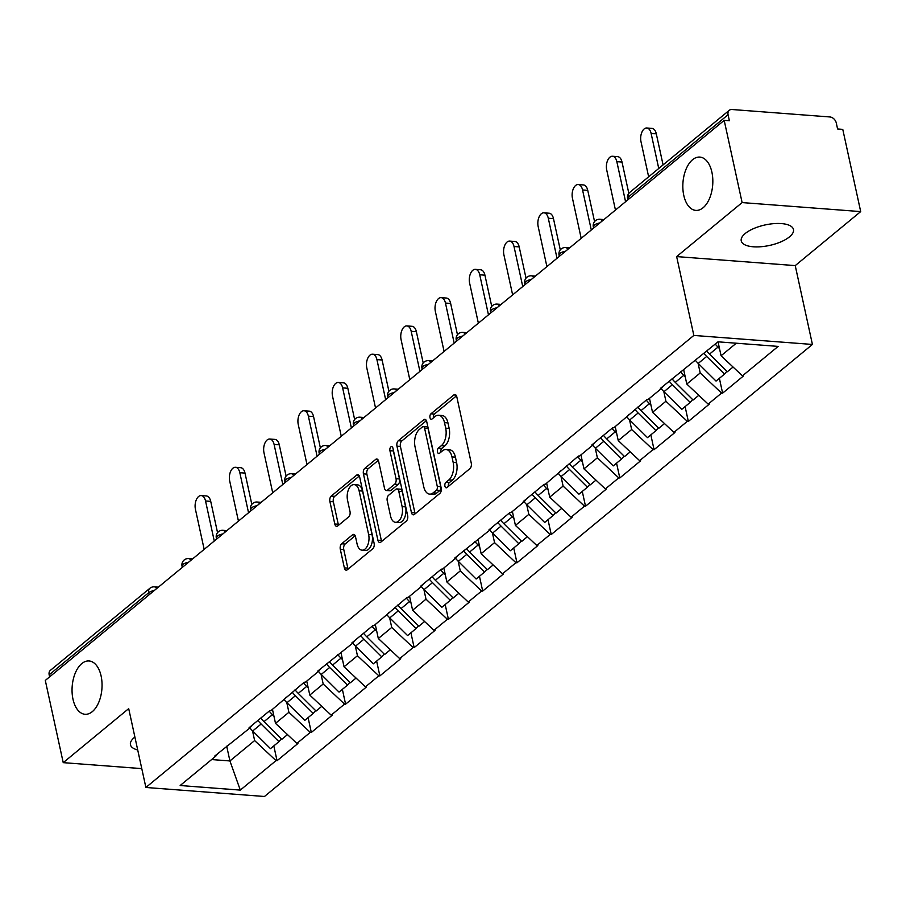 <?xml version="1.0" encoding="UTF-8"?>
<svg xmlns="http://www.w3.org/2000/svg" width="906" height="906" viewBox="0 0 906 906"><rect width="100%" height="100%" fill="white"/><g stroke="black" fill="none" stroke-linecap="round" stroke-linejoin="round"><path stroke-width="1.36" d="M101.11 676.023A26.738 14.915 -85.7 0 0 89.071 660.961A26.738 14.915 -85.7 0 0 72.99 699.217A26.738 14.915 -85.7 0 0 85.017 714.279A26.738 14.915 -85.7 0 0 101.11 676.023M711.89 172.14A26.738 14.915 -85.7 0 0 699.862 157.089A26.738 14.915 -85.7 0 0 683.77 195.345A26.738 14.915 -85.7 0 0 695.808 210.396A26.738 14.915 -85.7 0 0 711.89 172.14M444.925 486.194A2.865 1.597 -85.7 0 0 446.216 487.813A2.865 1.597 -85.7 0 0 446.998 487.53L469.92 468.629A4.1 2.288 -85.7 0 0 471.267 463.159L456.805 396.828A4.1 2.288 -85.7 0 0 454.959 394.518A4.1 2.288 -85.7 0 0 453.849 394.925L430.928 413.827A2.865 1.597 -85.7 0 0 429.988 417.655A2.865 1.597 -85.7 0 0 431.279 419.263A2.865 1.597 -85.7 0 0 432.06 418.98L435.027 416.534A13.126 7.316 -85.7 0 1 438.583 415.242A13.126 7.316 -85.7 0 1 444.495 422.638L445.695 428.164A13.126 7.316 -85.7 0 1 441.369 445.65L438.402 448.096A2.865 1.597 -85.7 0 0 437.462 451.924A2.865 1.597 -85.7 0 0 438.753 453.544A2.865 1.597 -85.7 0 0 439.535 453.26L442.49 450.814A13.126 7.316 -85.7 0 1 446.058 449.523A13.126 7.316 -85.7 0 1 451.969 456.907L453.17 462.434A13.126 7.316 -85.7 0 1 448.844 479.92L445.877 482.366A2.865 1.597 -85.7 0 0 444.925 486.194M137.701 749.942A26.738 10.487 -12.3 0 1 130.453 744.755A26.738 10.487 -12.3 0 1 134.45 737.382A26.738 10.487 -12.3 0 1 134.892 737.02M745.23 233.499A26.738 10.487 -12.3 0 1 773.599 223.657A26.738 10.487 -12.3 0 1 793.475 229.49A26.738 10.487 -12.3 0 1 789.477 236.862A26.738 10.487 -12.3 0 1 761.119 246.715A26.738 10.487 -12.3 0 1 741.233 240.871A26.738 10.487 -12.3 0 1 745.23 233.499M341.653 543.781A4.1 2.288 -85.7 0 0 340.294 549.251L344.359 567.858A4.1 2.288 -85.7 0 0 346.205 570.168A4.1 2.288 -85.7 0 0 347.315 569.761L372.762 548.776A4.1 2.288 -85.7 0 0 374.11 543.306L359.648 476.975A4.1 2.288 -85.7 0 0 357.802 474.665A4.1 2.288 -85.7 0 0 356.692 475.072L331.245 496.069A4.1 2.288 -85.7 0 0 329.886 501.528L334.79 524.008A4.1 2.288 -85.7 0 0 336.636 526.318A4.1 2.288 -85.7 0 0 337.757 525.91L348.64 516.93A4.1 2.288 -85.7 0 0 349.999 511.471L347.564 500.316A10.963 6.116 -85.7 0 1 354.167 484.619A10.963 6.116 -85.7 0 1 359.104 490.803L368.629 534.472A10.963 6.116 -85.7 0 1 362.026 550.168A10.963 6.116 -85.7 0 1 357.089 543.985L355.503 536.703A4.1 2.288 -85.7 0 0 353.657 534.404A4.1 2.288 -85.7 0 0 352.536 534.8L341.653 543.781L345.107 544.053A4.1 2.288 -85.7 0 0 343.759 549.512L347.813 568.119A4.1 2.288 -85.7 0 0 348.13 569.093M676.646 256.591L795.23 265.605L860.7 211.596L742.116 202.582L676.646 256.591L693.837 335.435L145.889 787.473L128.697 708.628L63.227 762.648L45.3 680.429L724.188 120.362L729.375 120.758L728.073 114.745L628.538 196.851L628.99 198.901M742.116 202.582L724.188 120.362M411.426 512.536A4.1 2.288 -85.7 0 0 413.272 514.835A4.1 2.288 -85.7 0 0 414.382 514.438L439.829 493.442A4.1 2.288 -85.7 0 0 441.188 487.983L426.726 421.652A4.1 2.288 -85.7 0 0 424.88 419.342A4.1 2.288 -85.7 0 0 423.759 419.738L398.312 440.735A4.1 2.288 -85.7 0 0 396.964 446.194L411.426 512.536L414.88 512.796A4.1 2.288 -85.7 0 0 415.197 513.77M406.296 521.109L380.848 542.105A4.1 2.288 -85.7 0 1 379.739 542.501A4.1 2.288 -85.7 0 1 377.893 540.191L363.431 473.861A4.1 2.288 -85.7 0 1 364.778 468.402L375.673 459.41A4.1 2.288 -85.7 0 1 376.783 459.014A4.1 2.288 -85.7 0 1 378.629 461.324L384.495 488.221A4.1 2.288 -85.7 0 0 386.341 490.531A4.1 2.288 -85.7 0 0 387.451 490.123L394.676 484.166A4.1 2.288 -85.7 0 0 396.035 478.708L389.931 450.701A2.865 1.597 -85.7 0 1 391.652 446.59A2.865 1.597 -85.7 0 1 392.944 448.21L407.655 515.639A4.1 2.288 -85.7 0 1 406.296 521.109M693.837 335.435L812.422 344.45L264.473 796.487L145.889 787.473M273.816 745.898L277.043 760.723L297.915 743.509L296.885 743.43L275.503 723.339L272.457 709.375M277.043 760.723L276.013 760.644L240.305 790.1L180.158 785.525L215.855 756.068L214.824 755.989L250.135 727.801L249.093 727.722L269.965 710.497L271.007 710.576L304.246 682.218L305.277 682.297L318.685 671.244L317.644 671.165L352.955 642.966L351.913 642.886L372.785 625.672L373.827 625.752L407.066 597.394L408.096 597.473L421.505 586.42L420.463 586.341L441.335 569.127L442.377 569.206L455.775 558.141L454.744 558.062L490.055 529.874L489.014 529.795L509.885 512.57L510.927 512.649L524.325 501.596L523.283 501.516L544.166 484.291L545.197 484.37L578.436 456.024L579.478 456.103L592.875 445.039L591.833 444.959L612.705 427.745L613.747 427.825L646.986 399.467L648.017 399.546L661.425 388.493L660.383 388.414L717.994 341.822L778.152 346.398L742.444 375.854L721.074 355.764L718.028 341.822M719.387 378.323L722.614 393.147L743.486 375.933L742.444 375.854M722.614 393.147L721.572 393.068L708.175 404.121L686.793 384.042L683.747 370.067M685.106 406.601L688.345 421.426L709.217 404.201L708.175 404.121M688.345 421.426L687.303 421.347L673.905 432.4L652.524 412.309L649.477 398.346M650.836 434.88L654.064 449.693L674.936 432.479L673.905 432.4M654.064 449.693L653.033 449.614L639.625 460.678L618.243 440.588L615.208 426.624M616.556 463.147L619.795 477.972L640.667 460.758L639.625 460.678M619.795 477.972L618.753 477.892L605.355 488.946L583.974 468.866L580.927 454.903M582.286 491.426L585.514 506.25L606.386 489.025L605.355 488.946M585.514 506.25L584.483 506.171L571.074 517.224L549.704 497.145L546.658 483.17M548.005 519.704L551.244 534.529L572.116 517.303L571.074 517.224M551.244 534.529L550.202 534.449L536.805 545.503L515.423 525.412L512.377 511.448M513.736 547.971L516.964 562.796L537.836 545.582L536.805 545.503M516.964 562.796L515.933 562.717L502.524 573.781L481.154 553.691L478.108 539.727M479.467 576.25L482.694 591.074L503.566 573.86L502.524 573.781M482.694 591.074L481.652 590.995L468.255 602.048L446.873 581.969L443.827 567.994M445.186 604.529L448.425 619.353L469.297 602.128L468.255 602.048M448.425 619.353L447.383 619.274L433.985 630.327L412.604 610.236L409.557 596.273M410.916 632.807L414.144 647.62L435.016 630.406L433.985 630.327M414.144 647.62L413.113 647.541L399.705 658.605L378.323 638.515L375.288 624.551M376.636 661.074L379.874 675.899L400.746 658.685L399.705 658.605M379.874 675.899L378.833 675.819L365.435 686.873L344.054 666.793L341.007 652.83M342.366 689.353L345.594 704.177L366.466 686.952L365.435 686.873M345.594 704.177L344.563 704.098L331.154 715.151L309.784 695.072L306.738 681.097M308.085 717.631L311.324 732.456L332.196 715.23L331.154 715.151M311.324 732.456L310.282 732.376L296.885 743.43M275.503 723.339L288.912 712.286L286.783 702.569M252.004 725.31L250.135 727.801M310.282 732.376L288.912 712.286M309.784 695.072L323.182 684.007L321.064 674.291M286.285 697.042L284.405 699.523M344.563 704.098L323.182 684.007M344.054 666.793L357.451 655.74L355.333 646.012M320.554 668.764L318.685 671.244M378.833 675.819L357.451 655.74M378.323 638.515L391.732 627.462L389.614 617.745M354.835 640.485L352.955 642.966M413.113 647.541L391.732 627.462M412.604 610.236L426.001 599.183L423.883 589.466M389.104 612.218L387.224 614.698M447.383 619.274L426.001 599.183M446.873 581.969L460.282 570.905L458.164 561.188M423.374 583.94L421.505 586.42M481.652 590.995L460.282 570.905M481.154 553.691L494.551 542.637L492.434 532.921M457.655 555.661L455.775 558.141M515.933 562.717L494.551 542.637M515.423 525.412L528.832 514.359L526.703 504.642M491.924 527.383L490.055 529.874M550.202 534.449L528.832 514.359M549.704 497.145L563.102 486.08L560.984 476.363M526.205 499.115L524.325 501.596M584.483 506.171L563.102 486.08M583.974 468.866L597.371 457.813L595.253 448.085M560.474 470.837L558.594 473.317M618.753 477.892L597.371 457.813M618.243 440.588L631.652 429.535L629.534 419.818M594.755 442.558L592.875 445.039M653.033 449.614L631.652 429.535M652.524 412.309L665.921 401.256L663.804 391.539M629.024 414.291L627.145 416.771M687.303 421.347L665.921 401.256M686.793 384.042L700.202 372.978L698.084 363.261M663.294 386.013L661.425 388.493M721.572 393.068L700.202 372.978M860.7 211.596L842.773 129.377L837.586 128.98L836.283 122.978A6.263 4.587 50.5 0 0 829.862 116.953L732.025 109.513A6.263 4.587 50.5 0 0 729.273 110.306A6.263 4.587 50.5 0 0 728.073 114.745M721.074 355.764L736.284 343.215M63.227 762.648L141.778 768.616M49.626 676.861L49.173 674.811A6.263 4.587 -129.5 0 1 50.374 670.372L149.898 588.266A6.263 4.587 -129.5 0 0 148.709 592.705L49.173 674.811M795.23 265.605L812.422 344.45M211.63 759.556L229.92 760.949L254.631 740.564L252.514 730.836M226.693 746.193L229.92 760.949L240.305 790.1M217.734 753.588L215.855 756.068M276.013 760.644L254.631 740.564M448.379 486.397A2.865 1.597 -85.7 0 1 449.331 482.626L452.298 480.18A13.126 7.316 -85.7 0 0 456.624 462.694L453.17 462.434M446.058 449.523L449.523 449.784A13.126 7.316 -85.7 0 1 455.424 457.168L456.624 462.694M438.583 415.242L442.049 415.514A13.126 7.316 -85.7 0 1 447.949 422.898L449.161 428.425A13.126 7.316 -85.7 0 1 444.823 445.911L441.856 448.357A2.865 1.597 -85.7 0 0 440.905 452.128M456.488 395.854L434.393 414.087A2.865 1.597 -85.7 0 0 433.43 417.847M426.409 420.678L401.766 440.995A4.1 2.288 -85.7 0 0 400.418 446.465L414.88 512.796M436.33 490.237A2.865 1.597 -85.7 0 0 437.281 486.42L424.586 428.187A2.865 1.597 -85.7 0 0 423.295 426.579A2.865 1.597 -85.7 0 0 422.513 426.862L419.387 429.433A13.126 7.316 -85.7 0 0 415.061 446.918L423.736 486.726A13.126 7.316 -85.7 0 0 429.637 494.11A13.126 7.316 -85.7 0 0 433.204 492.819L436.33 490.237L439.795 490.508A2.865 1.597 -85.7 0 0 440.735 486.681L437.281 486.42M423.295 426.579L426.749 426.839A2.865 1.597 -85.7 0 1 428.04 428.459L440.735 486.681M429.637 494.11L433.102 494.37A13.126 7.316 -85.7 0 0 436.669 493.079L433.204 492.819M439.795 490.508L436.669 493.079M378.312 460.35L368.232 468.662A4.1 2.288 -85.7 0 0 366.885 474.132L381.347 540.463A4.1 2.288 -85.7 0 0 381.664 541.426M386.341 490.531L389.795 490.792A4.1 2.288 -85.7 0 0 390.916 490.395L398.142 484.427A4.1 2.288 -85.7 0 0 399.489 478.968L393.385 450.962L389.931 450.701M393.283 449.772A2.865 1.597 -85.7 0 0 393.385 450.962M390.577 516.137A10.963 6.116 -85.7 0 0 395.514 522.309A10.963 6.116 -85.7 0 0 402.117 506.624L398.765 491.233A4.1 2.288 -85.7 0 0 396.919 488.923A4.1 2.288 -85.7 0 0 395.809 489.331L388.583 495.288A4.1 2.288 -85.7 0 0 387.224 500.746L390.577 516.137M395.514 522.309L398.98 522.581A10.963 6.116 -85.7 0 0 405.571 506.884L402.117 506.624M396.919 488.923L400.373 489.183A4.1 2.288 -85.7 0 1 402.219 491.494L405.571 506.884M355.186 535.74L345.107 544.053M362.026 550.168L365.48 550.429A10.963 6.116 -85.7 0 0 372.083 534.733L368.629 534.472M354.167 484.619L357.621 484.88A10.963 6.116 -85.7 0 1 362.559 491.063L372.083 534.733M359.331 476.001L334.699 496.329A4.1 2.288 -85.7 0 0 333.351 501.788L338.255 524.268A4.1 2.288 -85.7 0 0 338.561 525.242M656.295 133.794L651.108 133.397A9.604 5.357 -85.7 0 0 646.782 127.995L651.969 128.38A9.604 5.357 94.3 0 1 656.295 133.794L663.079 164.915M646.782 127.995A9.604 5.357 -85.7 0 0 641.006 141.744L648.651 176.817M715.23 344.099A34.258 25.051 50.5 0 0 718.005 347.1L709.545 354.087A34.258 25.051 -129.5 0 1 706.771 351.075M709.545 354.087L727.359 371.743L733.067 367.032M718.005 347.1L719.511 348.595M695.457 360.418A34.258 25.051 50.5 0 0 698.232 363.419L716.046 381.075L724.506 374.099L706.691 356.443A34.258 25.051 -129.5 0 1 703.917 353.431M726.872 371.256L724.506 374.099M651.108 133.397L658.753 168.482M622.014 162.072L616.839 161.676A9.604 5.357 -85.7 0 0 612.513 156.262L617.699 156.659A9.604 5.357 94.3 0 1 622.014 162.072L628.832 193.329M612.513 156.262A9.604 5.357 -85.7 0 0 606.726 170.011L615.457 210.067M680.497 371.822A34.258 25.051 50.5 0 0 683.736 375.378L675.276 382.355A34.258 25.051 -129.5 0 1 672.037 378.799M675.276 382.355L693.09 400.022L698.798 395.31M683.736 375.378L685.23 376.862M661.187 388.685A34.258 25.051 50.5 0 0 663.962 391.698L681.776 409.353L690.225 402.377L672.422 384.71A34.258 25.051 -129.5 0 1 669.183 381.154M692.603 399.535L690.225 402.377M616.839 161.676L625.57 201.721M587.745 190.351L582.558 189.954A9.604 5.357 -85.7 0 0 578.232 184.541L583.419 184.937A9.604 5.357 94.3 0 1 587.745 190.351L594.562 221.608M578.232 184.541A9.604 5.357 -85.7 0 0 572.456 198.289L581.188 238.335M646.227 400.101A34.258 25.051 50.5 0 0 649.455 403.657L640.995 410.633A34.258 25.051 -129.5 0 1 637.767 407.077M640.995 410.633L658.809 428.289L664.517 423.589M649.455 403.657L650.961 405.141M626.907 416.964A34.258 25.051 50.5 0 0 629.681 419.965L647.496 437.632L655.955 430.644L638.141 412.989A34.258 25.051 -129.5 0 1 634.913 409.433M658.322 427.813L655.955 430.644M582.558 189.954L591.29 229.999M553.475 218.618L548.289 218.233A9.604 5.357 -85.7 0 0 543.962 212.819L549.149 213.216A9.604 5.357 94.3 0 1 553.475 218.618L560.282 249.886M543.962 212.819A9.604 5.357 -85.7 0 0 538.175 226.568L546.907 266.613M611.946 428.368A34.258 25.051 50.5 0 0 615.185 431.935L606.726 438.912A34.258 25.051 -129.5 0 1 603.487 435.356M606.726 438.912L624.54 456.567L630.248 451.856M615.185 431.935L616.68 433.419M592.637 445.242A34.258 25.051 50.5 0 0 595.412 448.244L613.226 465.899L621.686 458.923L603.872 441.267A34.258 25.051 -129.5 0 1 600.633 437.711M624.053 456.092L621.686 458.923M548.289 218.233L557.02 258.278M519.195 246.896L514.008 246.5A9.604 5.357 -85.7 0 0 509.682 241.087L514.868 241.483A9.604 5.357 94.3 0 1 519.195 246.896L526.012 278.165M509.682 241.087A9.604 5.357 -85.7 0 0 503.906 254.835L512.637 294.892M577.677 456.647A34.258 25.051 50.5 0 0 580.916 460.203L572.456 467.179A34.258 25.051 -129.5 0 1 569.217 463.623M572.456 467.179L590.259 484.846L595.967 480.135M580.916 460.203L582.411 461.698M558.368 473.51A34.258 25.051 50.5 0 0 561.142 476.522L578.945 494.178L587.405 487.202L569.591 469.546A34.258 25.051 -129.5 0 1 566.363 465.978M589.772 484.359L587.405 487.202M514.008 246.5L522.739 286.545M484.925 275.175L479.738 274.778A9.604 5.357 -85.7 0 0 475.412 269.365L480.599 269.762A9.604 5.357 94.3 0 1 484.925 275.175L491.743 306.432M475.412 269.365A9.604 5.357 -85.7 0 0 469.625 283.114L478.357 323.159M543.396 484.925A34.258 25.051 50.5 0 0 546.635 488.481L538.175 495.457A34.258 25.051 -129.5 0 1 534.936 491.901M538.175 495.457L555.99 513.113L561.697 508.413M546.635 488.481L548.13 489.965M524.087 501.788A34.258 25.051 50.5 0 0 526.862 504.789L544.676 522.456L553.136 515.48L535.321 497.813A34.258 25.051 -129.5 0 1 532.082 494.257M555.503 512.637L553.136 515.48M479.738 274.778L488.47 314.824M450.644 303.453L445.458 303.057A9.604 5.357 -85.7 0 0 441.143 297.644L446.318 298.04A9.604 5.357 94.3 0 1 450.644 303.453L457.462 334.71M441.143 297.644A9.604 5.357 -85.7 0 0 435.356 311.392L444.087 351.437M509.127 513.204A34.258 25.051 50.5 0 0 512.366 516.76L503.906 523.736A34.258 25.051 -129.5 0 1 500.667 520.18M503.906 523.736L521.72 541.392L527.417 536.692M512.366 516.76L513.861 518.243M489.818 530.067A34.258 25.051 50.5 0 0 492.592 533.068L510.395 550.723L518.855 543.747L501.052 526.092A34.258 25.051 -129.5 0 1 497.813 522.535M521.233 540.916L518.855 543.747M445.458 303.057L454.189 343.102M416.375 331.721L411.188 331.324A9.604 5.357 -85.7 0 0 406.862 325.922L412.049 326.307A9.604 5.357 94.3 0 1 416.375 331.721L423.193 362.989M406.862 325.922A9.604 5.357 -85.7 0 0 401.086 339.671L409.818 379.716M474.857 541.471A34.258 25.051 50.5 0 0 478.085 545.027L469.625 552.014A34.258 25.051 -129.5 0 1 466.397 548.447M469.625 552.014L487.439 569.67L493.147 564.959M478.085 545.027L479.591 546.522M455.537 558.345A34.258 25.051 50.5 0 0 458.311 561.346L476.126 579.002L484.585 572.026L466.771 554.37A34.258 25.051 -129.5 0 1 463.532 550.803M486.952 569.183L484.585 572.026M411.188 331.324L419.92 371.381M382.094 359.999L376.919 359.603A9.604 5.357 -85.7 0 0 372.593 354.189L377.779 354.586A9.604 5.357 94.3 0 1 382.094 359.999L388.912 391.256M372.593 354.189A9.604 5.357 -85.7 0 0 366.805 367.938L375.537 407.983M440.576 569.749A34.258 25.051 50.5 0 0 443.815 573.305L435.356 580.282A34.258 25.051 -129.5 0 1 432.117 576.726M435.356 580.282L453.17 597.949L458.878 593.237M443.815 573.305L445.31 574.789M421.267 586.612A34.258 25.051 50.5 0 0 424.042 589.625L441.856 607.28L450.305 600.304L432.502 582.637A34.258 25.051 -129.5 0 1 429.263 579.081M452.683 597.462L450.305 600.304M376.919 359.603L385.65 399.648M347.825 388.278L342.638 387.881A9.604 5.357 -85.7 0 0 338.312 382.468L343.499 382.864A9.604 5.357 94.3 0 1 347.825 388.278L354.642 419.535M338.312 382.468A9.604 5.357 -85.7 0 0 332.536 396.216L341.268 436.262M406.307 598.028A34.258 25.051 50.5 0 0 409.535 601.584L401.086 608.56A34.258 25.051 -129.5 0 1 397.847 605.004M401.086 608.56L418.889 626.216L424.597 621.516M409.535 601.584L411.041 603.068M386.987 614.891A34.258 25.051 50.5 0 0 389.761 617.892L407.575 635.559L416.035 628.571L398.221 610.916A34.258 25.051 -129.5 0 1 394.993 607.36M418.402 625.74L416.035 628.571M342.638 387.881L351.369 427.926M313.555 416.545L308.368 416.16A9.604 5.357 -85.7 0 0 304.042 410.746L309.229 411.143A9.604 5.357 94.3 0 1 313.555 416.545L320.362 447.813M304.042 410.746A9.604 5.357 -85.7 0 0 298.255 424.495L306.987 464.54M372.026 626.295A34.258 25.051 50.5 0 0 375.265 629.863L366.805 636.839A34.258 25.051 -129.5 0 1 363.566 633.283M366.805 636.839L384.62 654.494L390.327 649.783M375.265 629.863L376.76 631.346M352.717 643.169A34.258 25.051 50.5 0 0 355.492 646.171L373.306 663.826L381.766 656.85L363.952 639.194A34.258 25.051 -129.5 0 1 360.713 635.638M384.133 654.007L381.766 656.85M308.368 416.16L317.1 456.205M279.274 444.823L274.088 444.427A9.604 5.357 -85.7 0 0 269.762 439.014L274.948 439.41A9.604 5.357 94.3 0 1 279.274 444.823L286.092 476.092M269.762 439.014A9.604 5.357 -85.7 0 0 263.986 452.762L272.717 492.819M337.757 654.574A34.258 25.051 50.5 0 0 340.996 658.13L332.536 665.106A34.258 25.051 -129.5 0 1 329.297 661.55M332.536 665.106L350.339 682.773L356.047 678.062M340.996 658.13L342.491 659.625M318.448 671.437A34.258 25.051 50.5 0 0 321.222 674.449L339.025 692.105L347.485 685.129L329.671 667.473A34.258 25.051 -129.5 0 1 326.443 663.905M349.863 682.286L347.485 685.129M274.088 444.427L282.819 484.472M245.005 473.102L239.818 472.705A9.604 5.357 -85.7 0 0 235.492 467.292L240.679 467.689A9.604 5.357 94.3 0 1 245.005 473.102L251.823 504.359M235.492 467.292A9.604 5.357 -85.7 0 0 229.705 481.041L238.437 521.086M303.476 682.852A34.258 25.051 50.5 0 0 306.715 686.408L298.255 693.384A34.258 25.051 -129.5 0 1 295.028 689.828M298.255 693.384L316.069 711.04L321.777 706.34M306.715 686.408L308.221 687.892M284.167 699.715A34.258 25.051 50.5 0 0 286.942 702.716L304.756 720.383L313.216 713.407L295.401 695.74A34.258 25.051 -129.5 0 1 292.162 692.184M315.582 710.564L313.216 713.407M239.818 472.705L248.55 512.751M210.724 501.38L205.537 500.984A9.604 5.357 -85.7 0 0 201.223 495.571L206.398 495.967A9.604 5.357 94.3 0 1 210.724 501.38L217.542 532.637M201.223 495.571A9.604 5.357 -85.7 0 0 195.436 509.319L204.167 549.364M269.207 711.119A34.258 25.051 50.5 0 0 272.446 714.687L263.986 721.663A34.258 25.051 -129.5 0 1 260.747 718.107M263.986 721.663L281.8 739.319L287.496 734.607M272.446 714.687L273.94 716.17M249.897 727.994A34.258 25.051 50.5 0 0 252.672 730.995L270.475 748.65L278.935 741.674L261.132 724.019A34.258 25.051 -129.5 0 1 257.893 720.463M281.313 738.843L278.935 741.674M205.537 500.984L214.269 541.029M629.738 192.412A6.263 4.587 50.5 0 0 628.538 196.851A6.263 2.458 167.7 0 0 627.609 198.584A6.263 6.263 0 0 1 629.738 192.412L729.273 110.306M149.15 594.755L148.709 592.705A6.263 2.458 -12.3 0 1 154.269 590.531M602.139 221.053A6.263 3.499 94.3 0 0 599.931 219.275A6.263 6.263 0 0 0 593.328 226.862A6.263 2.458 167.7 0 1 594.268 225.13A6.263 2.458 -12.3 0 1 599.829 222.955M567.858 249.331A6.263 3.499 94.3 0 0 565.65 247.553A6.263 6.263 0 0 0 559.059 255.13A6.263 2.458 167.7 0 1 559.999 253.408A6.263 2.458 -12.3 0 1 565.559 251.222M533.589 277.598A6.263 3.499 94.3 0 0 531.38 275.82A6.263 6.263 0 0 0 524.789 283.408A6.263 2.458 167.7 0 1 525.718 281.675A6.263 2.458 -12.3 0 1 531.29 279.501M499.319 305.877A6.263 3.499 94.3 0 0 497.111 304.099A6.263 6.263 0 0 0 490.508 311.687A6.263 2.458 167.7 0 1 491.448 309.954A6.263 2.458 -12.3 0 1 497.009 307.78M465.038 334.155A6.263 3.499 94.3 0 0 462.83 332.377A6.263 6.263 0 0 0 456.239 339.954A6.263 2.458 167.7 0 1 457.168 338.232A6.263 2.458 -12.3 0 1 462.74 336.058M430.769 362.434A6.263 3.499 94.3 0 0 428.561 360.656A6.263 6.263 0 0 0 421.958 368.232A6.263 2.458 167.7 0 1 422.898 366.5A6.263 2.458 -12.3 0 1 428.459 364.325M396.488 390.701A6.263 3.499 94.3 0 0 394.28 388.923A6.263 6.263 0 0 0 387.689 396.511A6.263 2.458 167.7 0 1 388.617 394.778A6.263 2.458 -12.3 0 1 394.189 392.604M362.219 418.98A6.263 3.499 94.3 0 0 360.01 417.202A6.263 6.263 0 0 0 353.408 424.789A6.263 2.458 167.7 0 1 354.348 423.057A6.263 2.458 -12.3 0 1 359.909 420.882M327.938 447.258A6.263 3.499 94.3 0 0 325.741 445.48A6.263 6.263 0 0 0 319.139 453.057A6.263 2.458 167.7 0 1 320.078 451.335A6.263 2.458 -12.3 0 1 325.639 449.15M293.669 475.525A6.263 3.499 94.3 0 0 291.46 473.747A6.263 6.263 0 0 0 284.869 481.335A6.263 2.458 167.7 0 1 285.798 479.602A6.263 2.458 -12.3 0 1 291.37 477.428M259.399 503.804A6.263 3.499 94.3 0 0 257.191 502.026A6.263 6.263 0 0 0 250.588 509.614A6.263 2.458 167.7 0 1 251.528 507.881A6.263 2.458 -12.3 0 1 257.089 505.707M225.118 532.082A6.263 3.499 94.3 0 0 222.91 530.304A6.263 6.263 0 0 0 216.319 537.881A6.263 2.458 167.7 0 1 217.247 536.159A6.263 2.458 -12.3 0 1 222.819 533.985M190.849 560.35A6.263 3.499 94.3 0 0 188.641 558.583A6.263 6.263 0 0 0 182.038 566.159A6.263 2.458 167.7 0 1 182.978 564.427A6.263 2.458 -12.3 0 1 188.539 562.252M149.898 588.266A6.263 6.263 0 0 1 154.36 586.85A6.263 3.499 94.3 0 1 156.568 588.628M452.298 480.18L448.844 479.92M455.424 457.168L451.969 456.907M441.856 448.357L438.402 448.096M444.823 445.911L441.369 445.65M449.161 428.425L445.695 428.164M447.949 422.898L444.495 422.638M434.393 414.087L430.928 413.827M456.001 395.084L453.849 394.925M449.331 482.626L445.877 482.366M400.418 446.465L396.964 446.194M401.766 440.995L398.312 440.735M425.922 419.908L423.759 419.738M428.04 428.459L424.586 428.187M381.347 540.463L377.893 540.191M366.885 474.132L363.431 473.861M368.232 468.662L364.778 468.402M377.825 459.58L375.673 459.41M390.916 490.395L387.451 490.123M398.142 484.427L394.676 484.166M399.489 478.968L396.035 478.708M402.219 491.494L398.765 491.233M354.699 534.97L352.536 534.8M362.559 491.063L359.104 490.803M338.255 524.268L334.79 524.008M333.351 501.788L329.886 501.528M334.699 496.329L331.245 496.069M358.844 475.231L356.692 475.072M347.813 568.119L344.359 567.858M343.759 549.512L340.294 549.251M706.691 356.443L698.232 363.419M672.422 384.71L663.962 391.698M638.141 412.989L629.681 419.965M603.872 441.267L595.412 448.244M569.591 469.546L561.142 476.522M535.321 497.813L526.862 504.789M501.052 526.092L492.592 533.068M466.771 554.37L458.311 561.346M432.502 582.637L424.042 589.625M398.221 610.916L389.761 617.892M363.952 639.194L355.492 646.171M329.671 667.473L321.222 674.449M295.401 695.74L286.942 702.716M261.132 724.019L252.672 730.995M627.881 199.818L627.609 198.584M599.931 219.275L603.917 219.58M593.6 228.097L593.328 226.862M565.65 247.553L569.648 247.859M559.33 256.364L559.059 255.13M531.38 275.82L535.378 276.126M525.05 284.643L524.789 283.408M497.111 304.099L501.097 304.405M490.78 312.921L490.508 311.687M462.83 332.377L466.828 332.683M456.499 341.2L456.239 339.954M428.561 360.656L432.547 360.95M422.23 369.467L421.958 368.232M394.28 388.923L398.278 389.229M387.961 397.745L387.689 396.511M360.01 417.202L364.008 417.507M353.68 426.024L353.408 424.789M325.741 445.48L329.727 445.786M319.41 454.291L319.139 453.057M291.46 473.747L295.458 474.053M285.13 482.57L284.869 481.335M257.191 502.026L261.177 502.332M250.86 510.848L250.588 509.614M222.91 530.304L226.908 530.61M216.579 539.115L216.319 537.881M188.641 558.583L192.627 558.877M182.31 567.394L182.038 566.159M154.36 586.85L158.357 587.156"/></g></svg>
